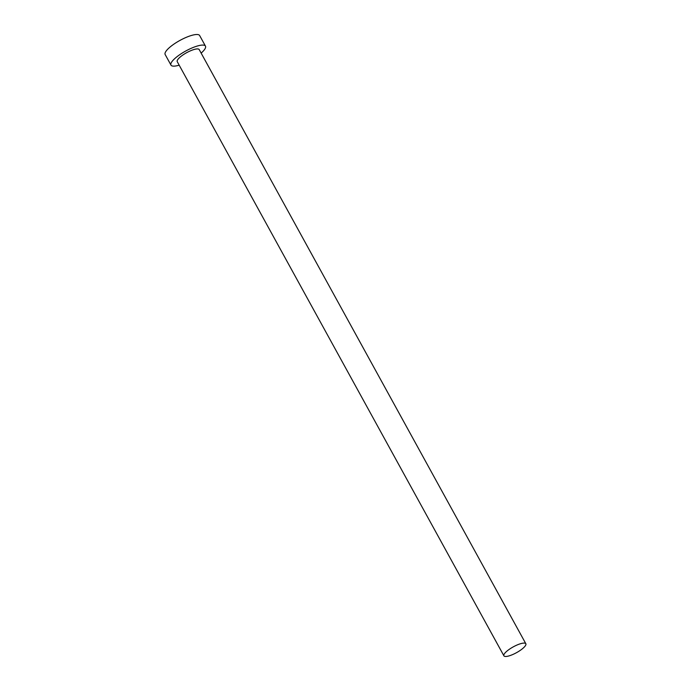 <?xml version="1.0" encoding="UTF-8"?>
<svg xmlns="http://www.w3.org/2000/svg" width="691" height="691" viewBox="0 0 691 691"><rect width="100%" height="100%" fill="white"/><g stroke="black" fill="none" stroke-linecap="round" stroke-linejoin="round"><path stroke-width="1.04" d="M506.33 656.45A12.524 3.325 151.2 0 0 519.382 650.957A12.524 3.325 151.2 0 0 525.842 643.744A12.524 3.325 151.2 0 0 523.407 643.114A12.524 3.325 151.2 0 0 510.355 648.607A12.524 3.325 151.2 0 0 503.894 655.811A12.524 3.325 151.2 0 0 506.33 656.45M525.842 643.744L199.198 49.579A12.524 3.325 151.2 0 0 196.754 48.949A12.524 3.325 151.2 0 0 183.711 54.442A12.524 3.325 151.2 0 0 177.242 61.646L503.894 655.811M201.141 53.112A19.685 5.226 151.2 0 0 205.469 46.133A19.685 5.226 151.2 0 0 201.634 45.131A19.685 5.226 151.2 0 0 181.128 53.768A19.685 5.226 151.2 0 0 170.971 65.101A19.685 5.226 151.2 0 0 174.814 66.094A19.685 5.226 151.2 0 0 179.185 65.179M205.469 46.133L199.656 35.552A19.685 5.226 151.2 0 0 195.812 34.55A19.685 5.226 151.2 0 0 175.315 43.188A19.685 5.226 151.2 0 0 165.158 54.511L170.971 65.101"/></g></svg>
